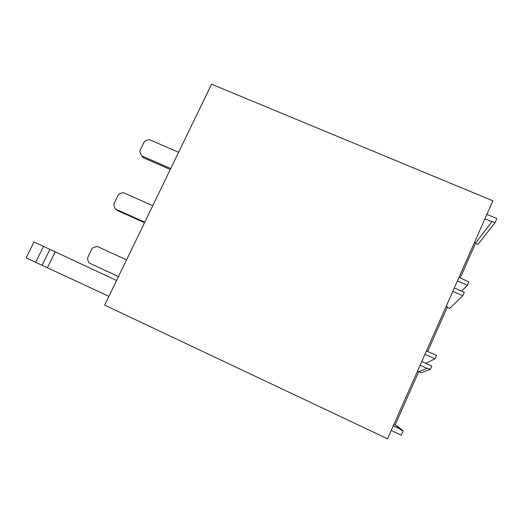 <?xml version="1.0" encoding="UTF-8"?>
<svg xmlns="http://www.w3.org/2000/svg" width="523" height="523" viewBox="0 0 523 523"><rect width="100%" height="100%" fill="white"/><g stroke="black" fill="none" stroke-linecap="round" stroke-linejoin="round"><path stroke-width="0.78" d="M211.56 84.203L104.652 305.112L387.55 438.797L492.888 200.825L211.56 84.203M35.623 262.343L43.52 246.385L34.047 241.972L26.15 257.891L108.908 296.319M43.52 246.385L116.577 280.472M178.618 152.271L149.617 139.746L148.349 139.726L145.204 140.948L144.25 141.825L139.929 150.676L139.837 151.932L141.635 155.834L170.746 168.543M170.289 169.491L143.459 157.776L142.655 156.952M152.749 205.735L123.69 192.771L122.447 192.758L119.29 193.974L118.329 194.857L113.949 203.826L113.851 205.101L114.903 208.213L115.733 209.135L144.773 222.216M144.525 222.72L117.675 210.619L115.733 209.135M126.533 259.898L97.252 246.438L93.035 247.699L92.061 248.595L87.622 257.676L87.524 258.977L88.557 262.147L89.394 263.089L118.453 276.602M118.433 276.641L89.394 263.089M420.126 365.204L427.108 368.382L418.727 371.709L395.185 424.918L400.278 429.128L393.283 425.846M417.491 371.147L418.727 371.709M393.95 424.336L395.185 424.918M391.237 430.468L401.272 435.195L403.174 430.88L400.134 429.448L400.278 429.128M427.108 368.382L427.252 368.061L430.285 369.434L431.782 366.041L421.767 361.498M446.224 306.243L447.459 306.785L427.683 351.476M452.813 291.357L462.809 295.717L464.287 292.377L454.291 288.023M484.932 218.797L491.888 221.713L475.74 242.862L460.26 277.857M474.511 242.339L475.74 242.862M457.416 280.956L467.412 285.29L468.883 281.956L459.024 277.321M491.888 221.713L492.025 221.406L495.039 222.667L496.85 218.568L486.88 214.404M475.512 243.391L477.944 244.424L495.039 222.667M461.6 291.206L467.412 285.29M447.237 307.289L449.675 308.361L462.809 295.717M425.715 363.289L434.966 358.824L436.463 355.437L426.448 350.92M424.951 354.3L434.966 358.824M418.838 371.67L421.211 372.749L430.285 369.434M395.963 425.559L397.532 426.297L403.174 430.88M49.94 249.412L42.219 265.056M55.216 251.883L47.534 267.462M143.459 157.776L141.74 155.887M143.361 157.73L141.635 155.834"/></g></svg>

